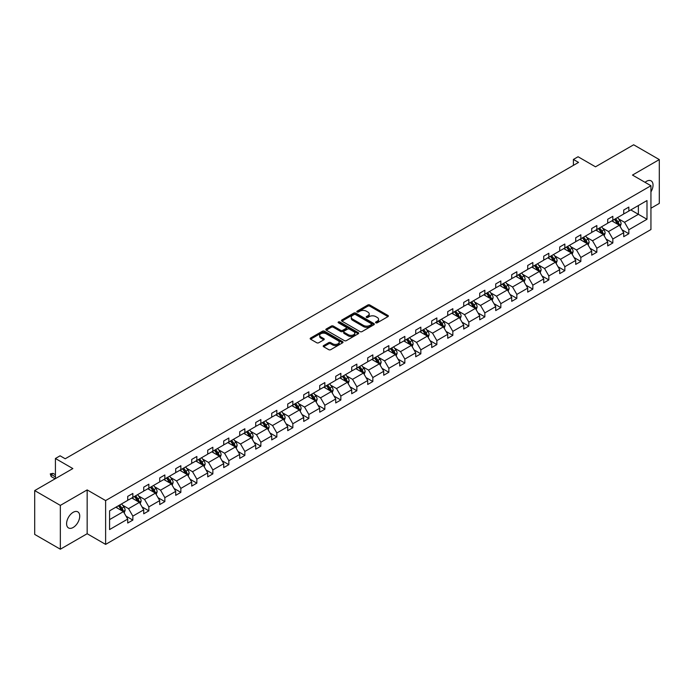 <?xml version="1.0" encoding="UTF-8"?>
<svg xmlns="http://www.w3.org/2000/svg" width="694" height="694" viewBox="0 0 694 694"><rect width="100%" height="100%" fill="white"/><g stroke="black" fill="none" stroke-linecap="round" stroke-linejoin="round"><path stroke-width="1.04" d="M375.844 322.797A0.998 0.573 0 0 0 377.258 322.797L387.955 316.62A1.423 0.824 0 0 0 388.371 316.039A1.423 0.824 0 0 0 387.955 315.458L369.833 304.996A1.423 0.824 0 0 0 367.82 304.996L357.124 311.172A0.998 0.573 0 0 0 358.529 311.988L359.917 311.19A4.554 2.629 0 0 1 366.363 311.19L367.872 312.057A4.554 2.629 0 0 1 369.208 313.922A4.554 2.629 0 0 1 367.872 315.779L366.484 316.577A0.998 0.573 0 0 0 367.898 317.392L369.277 316.594A4.554 2.629 0 0 1 375.723 316.594L377.232 317.462A4.554 2.629 0 0 1 378.568 319.327A4.554 2.629 0 0 1 377.232 321.183L375.844 321.981A0.998 0.573 0 0 0 375.844 322.797L375.844 321.981M73.156 527.483A9.282 5.361 120 0 0 79.229 519.303A9.282 5.361 120 0 0 77.806 511.86A9.282 5.361 120 0 0 73.156 512.319A9.282 5.361 120 0 0 67.092 520.5A9.282 5.361 120 0 0 68.515 527.943A9.282 5.361 120 0 0 73.156 527.483M650.937 191.882A9.282 5.361 120 0 0 651.119 180.865A9.282 5.361 120 0 0 646.478 181.325A9.282 5.361 120 0 0 645.047 182.331M650.937 208.235L659.3 203.411L659.3 159.585L633.657 144.786L595.504 166.812L578.067 156.749L573.409 159.438L573.409 165.363M60.343 549.214L87.158 533.729L87.158 489.912L60.343 505.397L60.343 549.214L34.7 534.415L34.7 490.589L72.853 468.563L55.416 458.5L55.416 478.634M60.343 505.397L34.7 490.589M323.63 345.569A1.423 0.824 0 0 0 323.204 346.15A1.423 0.824 0 0 0 323.63 346.731L328.713 349.663A1.423 0.824 0 0 0 330.726 349.663L342.602 342.81A1.423 0.824 0 0 0 343.018 342.229A1.423 0.824 0 0 0 342.602 341.648L324.48 331.185A1.423 0.824 0 0 0 322.467 331.185L310.591 338.039A1.423 0.824 0 0 0 310.175 338.62A1.423 0.824 0 0 0 310.591 339.201L316.733 342.749A1.423 0.824 0 0 0 318.746 342.749L323.829 339.817A1.423 0.824 0 0 0 324.245 339.236A1.423 0.824 0 0 0 323.829 338.655L320.784 336.894A3.808 2.195 0 0 1 319.665 335.341A3.808 2.195 0 0 1 322.016 333.311A3.808 2.195 0 0 1 326.171 333.788L338.099 340.667A3.808 2.195 0 0 1 339.21 342.229A3.808 2.195 0 0 1 336.859 344.259A3.808 2.195 0 0 1 332.712 343.782L330.726 342.636A1.423 0.824 0 0 0 328.713 342.636L323.63 345.569L323.63 346.731M55.416 458.5L60.083 455.802L65.21 458.769L578.536 162.405L573.409 159.438M87.158 489.912L105.618 500.574L650.937 185.732L650.937 229.549L105.618 544.391L105.618 500.574M659.3 159.585L632.477 175.07L650.937 185.732M360.021 331.593A1.423 0.824 0 0 0 362.034 331.593L373.91 324.731A1.423 0.824 0 0 0 374.326 324.15A1.423 0.824 0 0 0 373.91 323.569L355.788 313.107A1.423 0.824 0 0 0 353.775 313.107L341.899 319.969A1.423 0.824 0 0 0 341.483 320.55A1.423 0.824 0 0 0 341.899 321.131L360.021 331.593M338.819 323.014A0.998 0.573 0 0 1 339.834 323.152L339.834 321.973L358.26 332.608A1.423 0.824 0 0 1 358.677 333.189A1.423 0.824 0 0 1 358.26 333.771L346.375 340.624A1.423 0.824 0 0 1 344.363 340.624L326.241 330.162L326.241 328.999A1.423 0.824 0 0 0 325.824 329.581A1.423 0.824 0 0 0 326.241 330.162M326.241 328.999L331.324 326.067A1.423 0.824 0 0 1 333.337 326.067L340.693 330.309A1.423 0.824 0 0 0 342.706 330.309L346.072 328.366A1.423 0.824 0 0 0 346.488 327.785A1.423 0.824 0 0 0 346.072 327.204L338.42 322.788A0.998 0.573 0 0 1 339.834 321.973M109.574 510.845L127.722 500.365L127.722 496.392L132.849 493.434L132.849 497.398L143.719 491.126L143.719 487.162L148.854 484.195L148.854 488.168L159.724 481.888L159.724 477.923L164.851 474.956L164.851 478.929L175.721 472.649L175.721 468.684L180.848 465.726L180.848 469.691L191.718 463.41L191.718 459.445L196.853 456.487L196.853 460.452L207.723 454.18L207.723 450.206L212.85 447.248L212.85 451.213L223.72 444.941L223.72 440.968L228.847 438.009L228.847 441.974L239.716 435.702L239.716 431.737L244.852 428.771L244.852 432.744L255.722 426.463L255.722 422.499L260.849 419.54L260.849 423.505L271.718 417.224L271.718 413.26L276.845 410.301L276.845 414.266L287.724 407.994L287.724 404.021L292.851 401.063L292.851 405.027L303.72 398.755L303.72 394.782L308.847 391.824L308.847 395.788L319.717 389.516L319.717 385.552L324.844 382.585L324.844 386.558L335.723 380.277L335.723 376.313L340.849 373.346L340.849 377.319L351.719 371.038L351.719 367.074L356.846 364.116L356.846 368.08L367.716 361.8L367.716 357.835L372.843 354.877L372.843 358.841L383.721 352.569L383.721 348.596L388.848 345.638L388.848 349.603L399.718 343.33L399.718 339.357L404.845 336.399L404.845 340.372L415.715 334.092L415.715 330.127L420.842 327.16L420.842 331.133L431.72 324.853L431.72 320.888L436.847 317.93L436.847 321.895L447.717 315.614L447.717 311.649L452.844 308.691L452.844 312.656L463.713 306.384L463.713 302.411L468.84 299.452L468.84 303.417L479.719 297.145L479.719 293.172L484.846 290.213L484.846 294.178L495.716 287.906L495.716 283.941L500.842 280.975L500.842 284.948L511.712 278.667L511.712 274.703L516.839 271.736L516.839 275.709L527.718 269.428L527.718 265.464L532.845 262.506L532.845 266.47L543.714 260.189L543.714 256.225L548.841 253.267L548.841 257.231L559.711 250.959L559.711 246.986L564.838 244.028L564.838 247.992L575.716 241.72L575.716 237.747L580.843 234.789L580.843 238.762L591.713 232.481L591.713 228.517L596.84 225.55L596.84 229.523L607.71 223.242L607.71 219.278L612.837 216.32L612.837 220.284L623.715 214.004L623.715 210.039L628.842 207.081L628.842 211.045L646.99 200.566L646.99 219.278L628.842 229.757L628.842 233.722L623.715 236.689L623.715 232.716L612.837 238.996L612.837 242.961L607.71 245.919L607.71 241.954L596.84 248.235L596.84 252.2L591.713 255.158L591.713 251.193L580.843 257.465L580.843 261.438L575.716 264.397L575.716 260.432L564.838 266.704L564.838 270.677L559.711 273.636L559.711 269.671L548.841 275.943L548.841 279.908L543.714 282.874L543.714 278.901L532.845 285.182L532.845 289.146L527.718 292.113L527.718 288.14L516.839 294.421L516.839 298.385L511.712 301.343L511.712 297.379L500.842 303.66L500.842 307.624L495.716 310.582L495.716 306.618L484.846 312.89L484.846 316.863L479.719 319.821L479.719 315.857L468.84 322.129L468.84 326.102L463.713 329.06L463.713 325.087L452.844 331.368L452.844 335.332L447.717 338.299L447.717 334.326L436.847 340.607L436.847 344.571L431.72 347.529L431.72 343.565L420.842 349.845L420.842 353.81L415.715 356.768L415.715 352.804L404.845 359.076L404.845 363.049L399.718 366.007L399.718 362.042L388.848 368.314L388.848 372.288L383.721 375.246L383.721 371.281L372.843 377.553L372.843 381.518L367.716 384.485L367.716 380.512L356.846 386.792L356.846 390.757L351.719 393.724L351.719 389.75L340.849 396.031L340.849 399.996L335.723 402.954L335.723 398.989L324.844 405.27L324.844 409.234L319.717 412.193L319.717 408.228L308.847 414.5L308.847 418.473L303.72 421.432L303.72 417.467L292.851 423.739L292.851 427.712L287.724 430.67L287.724 426.697L276.845 432.978L276.845 436.942L271.718 439.909L271.718 435.936L260.849 442.217L260.849 446.181L255.722 449.139L255.722 445.175L244.852 451.456L244.852 455.42L239.716 458.378L239.716 454.414L228.847 460.686L228.847 464.659L223.72 467.617L223.72 463.653L212.85 469.925L212.85 473.898L207.723 476.856L207.723 472.892L196.853 479.164L196.853 483.128L191.718 486.095L191.718 482.122L180.848 488.403L180.848 492.367L175.721 495.334L175.721 491.361L164.851 497.641L164.851 501.606L159.724 504.564L159.724 500.6L148.854 506.88L148.854 510.845L143.719 513.803L143.719 509.838L132.849 516.11L132.849 520.084L127.722 523.042L127.722 519.077L109.574 529.557L109.574 510.845M131.825 497.997L139.416 502.378L128.546 508.65L122.604 505.223M128.546 508.65L132.849 516.11M139.416 502.378L143.719 509.838M127.722 499.411L128.546 499.888L132.849 497.398M147.822 488.758L155.413 493.139L144.543 499.411L138.609 495.984M144.543 499.411L148.854 506.88M155.413 493.139L159.724 500.6M143.719 490.181L144.543 490.649L148.854 488.168M163.827 479.519L171.418 483.9L160.54 490.181L154.606 486.754M160.54 490.181L164.851 497.641M171.418 483.9L175.721 491.361M159.724 480.942L160.54 481.41L164.851 478.929M179.824 470.28L187.415 474.661L176.545 480.942L170.603 477.515M176.545 480.942L180.848 488.403M187.415 474.661L191.718 482.122M175.721 471.703L176.545 472.18L180.848 469.691M195.821 461.042L203.411 465.431L192.542 471.703L186.608 468.276M192.542 471.703L196.853 479.164M203.411 465.431L207.723 472.892M191.718 462.464L192.542 462.941L196.853 460.452M211.826 451.811L219.417 456.192L208.538 462.464L202.605 459.038M208.538 462.464L212.85 469.925M219.417 456.192L223.72 463.653M207.723 453.225L208.538 453.703L212.85 451.213M227.823 442.572L235.413 446.953L224.544 453.225L218.601 449.799M224.544 453.225L228.847 460.686M235.413 446.953L239.716 454.414M223.72 443.995L224.544 444.464L228.847 441.974M243.82 433.334L251.41 437.714L240.54 443.995L234.607 440.569M240.54 443.995L244.852 451.456M251.41 437.714L255.722 445.175M239.716 434.756L240.54 435.225L244.852 432.744M259.825 424.095L267.416 428.476L256.537 434.756L250.603 431.33M256.537 434.756L260.849 442.217M267.416 428.476L271.718 435.936M255.722 425.517L256.537 425.995L260.849 423.505M275.822 414.856L283.412 419.237L272.542 425.517L266.6 422.091M272.542 425.517L276.845 432.978M283.412 419.237L287.724 426.697M271.718 416.279L272.542 416.756L276.845 414.266M291.818 405.617L299.409 410.007L288.539 416.279L282.605 412.852M288.539 416.279L292.851 423.739M299.409 410.007L303.72 417.467M287.724 407.04L288.539 407.517L292.851 405.027M307.824 396.387L315.414 400.768L304.536 407.04L298.602 403.613M304.536 407.04L308.847 414.5M315.414 400.768L319.717 408.228M303.72 397.801L304.536 398.278L308.847 395.788M323.82 387.148L331.411 391.529L320.541 397.809L314.599 394.374M320.541 397.809L324.844 405.27M331.411 391.529L335.723 398.989M319.717 388.571L320.541 389.039L324.844 386.558M339.817 377.909L347.408 382.29L336.538 388.571L330.604 385.144M336.538 388.571L340.849 396.031M347.408 382.29L351.719 389.75M335.723 379.332L336.538 379.8L340.849 377.319M355.822 368.67L363.413 373.051L352.535 379.332L346.601 375.905M352.535 379.332L356.846 386.792M363.413 373.051L367.716 380.512M351.719 370.093L352.535 370.57L356.846 368.08M371.819 359.431L379.41 363.821L368.54 370.093L362.598 366.666M368.54 370.093L372.843 377.553M379.41 363.821L383.721 371.281M367.716 360.854L368.54 361.331L372.843 358.841M387.816 350.201L395.407 354.582L384.537 360.854L378.603 357.427M384.537 360.854L388.848 368.314M395.407 354.582L399.718 362.042M383.721 351.615L384.537 352.092L388.848 349.603M403.821 340.962L411.412 345.343L400.533 351.615L394.6 348.188M400.533 351.615L404.845 359.076M411.412 345.343L415.715 352.804M399.718 342.385L400.533 342.853L404.845 340.372M419.818 331.723L427.409 336.104L416.539 342.385L410.596 338.958M416.539 342.385L420.842 349.845M427.409 336.104L431.72 343.565M415.715 333.146L416.539 333.614L420.842 331.133M435.815 322.484L443.405 326.865L432.536 333.146L426.602 329.719M432.536 333.146L436.847 340.607M443.405 326.865L447.717 334.326M431.72 323.907L432.536 324.384L436.847 321.895M451.82 313.246L459.411 317.626L448.532 323.907L442.599 320.481M448.532 323.907L452.844 331.368M459.411 317.626L463.713 325.087M447.717 314.668L448.532 315.145L452.844 312.656M467.817 304.015L475.407 308.396L464.538 314.668L458.595 311.242M464.538 314.668L468.84 322.129M475.407 308.396L479.719 315.857M463.713 305.429L464.538 305.907L468.84 303.417M483.813 294.776L491.404 299.157L480.534 305.429L474.601 302.003M480.534 305.429L484.846 312.89M491.404 299.157L495.716 306.618M479.719 296.191L480.534 296.668L484.846 294.178M499.819 285.538L507.409 289.918L496.531 296.199L490.597 292.764M496.531 296.199L500.842 303.66M507.409 289.918L511.712 297.379M495.716 286.96L496.531 287.429L500.842 284.948M515.816 276.299L523.406 280.68L512.536 286.96L506.594 283.534M512.536 286.96L516.839 294.421M523.406 280.68L527.718 288.14M511.712 277.721L512.536 278.19L516.839 275.709M531.812 267.06L539.403 271.441L528.533 277.721L522.599 274.295M528.533 277.721L532.845 285.182M539.403 271.441L543.714 278.901M527.718 268.483L528.533 268.96L532.845 266.47M547.818 257.821L555.408 262.211L544.53 268.483L538.596 265.056M544.53 268.483L548.841 275.943M555.408 262.211L559.711 269.671M543.714 259.244L544.53 259.721L548.841 257.231M563.814 248.591L571.405 252.972L560.535 259.244L554.593 255.817M560.535 259.244L564.838 266.704M571.405 252.972L575.716 260.432M559.711 250.005L560.535 250.482L564.838 247.992M579.811 239.352L587.402 243.733L576.532 250.005L570.598 246.578M576.532 250.005L580.843 257.465M587.402 243.733L591.713 251.193M575.716 240.775L576.532 241.243L580.843 238.762M595.816 230.113L603.407 234.494L592.529 240.775L586.595 237.348M592.529 240.775L596.84 248.235M603.407 234.494L607.71 241.954M591.713 231.536L592.529 232.004L596.84 229.523M611.813 220.874L619.404 225.255L608.534 231.536L602.592 228.109M608.534 231.536L612.837 238.996M619.404 225.255L623.715 232.716M607.71 222.297L608.534 222.774L612.837 220.284M630.785 209.918L638.376 214.307L624.531 222.297L618.597 218.87M624.531 222.297L628.842 229.757M646.99 219.278L638.376 214.307L638.376 205.537L646.99 200.566M87.158 533.729L105.618 544.391M623.715 213.058L624.531 213.535L628.842 211.045M109.574 519.606L123.419 511.617L115.829 507.227M123.419 511.617L127.722 519.077M622.015 229.783L628.842 233.722M606.018 239.022L612.837 242.961M590.021 248.261L596.84 252.2M574.016 257.5L580.843 261.438M558.019 266.739L564.838 270.677M542.023 275.978L548.841 279.908M526.017 285.208L532.845 289.146M510.021 294.447L516.839 298.385M494.024 303.686L500.842 307.624M478.019 312.925L484.846 316.863M462.022 322.163L468.84 326.102M446.025 331.394L452.844 335.332M430.02 340.633L436.847 344.571M414.023 349.871L420.842 353.81M398.026 359.11L404.845 363.049M382.021 368.349L388.848 372.288M366.024 377.588L372.843 381.518M350.028 386.818L356.846 390.757M334.022 396.057L340.849 399.996M318.026 405.296L324.844 409.234M302.029 414.535L308.847 418.473M286.023 423.774L292.851 427.712M270.027 433.004L276.845 436.942M254.03 442.243L260.849 446.181M238.025 451.482L244.852 455.42M222.028 460.721L228.847 464.659M206.031 469.959L212.85 473.898M190.026 479.198L196.853 483.128M174.029 488.429L180.848 492.367M158.032 497.667L164.851 501.606M142.027 506.906L148.854 510.845M126.03 516.145L132.849 520.084M376.243 322.936L377.232 322.372A4.554 2.629 0 0 0 378.568 320.507L378.568 319.327M369.208 313.922L369.208 315.102A4.554 2.629 0 0 1 367.872 316.967L366.883 317.531M387.955 315.458L387.955 316.62L369.833 306.184A1.423 0.824 0 0 0 367.82 306.184L357.523 312.127M373.91 323.569L373.91 324.731L355.788 314.295A1.423 0.824 0 0 0 353.775 314.295L341.916 321.14M371.394 324.558A0.998 0.573 0 0 0 371.394 323.742L355.484 314.556A0.998 0.573 0 0 0 354.079 314.556L352.621 315.406A4.554 2.629 0 0 0 351.285 317.262A4.554 2.629 0 0 0 352.621 319.119L363.491 325.399A4.554 2.629 0 0 0 369.937 325.399L371.394 324.558L371.394 325.738A0.998 0.573 0 0 0 371.689 325.339L371.689 324.15M351.285 317.262L351.285 318.451A4.554 2.629 0 0 0 352.621 320.307L352.621 319.119M371.394 325.738L369.937 326.588A4.554 2.629 0 0 1 363.491 326.588L352.621 320.307M326.258 330.179L331.324 327.256L331.324 326.067M346.488 327.785L346.488 328.965A1.423 0.824 0 0 1 346.072 329.546L342.706 331.498A1.423 0.824 0 0 1 340.693 331.498L333.337 327.256A1.423 0.824 0 0 0 331.324 327.256M339.834 323.152L358.234 333.779M348.319 334.716A3.808 2.195 0 0 0 352.465 335.193A3.808 2.195 0 0 0 354.816 333.155A3.808 2.195 0 0 0 353.697 331.602L349.498 329.182A1.423 0.824 0 0 0 347.486 329.182L344.111 331.125A1.423 0.824 0 0 0 343.695 331.706A1.423 0.824 0 0 0 344.111 332.287L348.319 334.716L348.319 335.896A3.808 2.195 0 0 0 352.465 336.373A3.808 2.195 0 0 0 354.816 334.343L354.816 333.155M343.695 331.706L343.695 332.886A1.423 0.824 0 0 0 344.111 333.467L344.111 332.287M348.319 335.896L344.111 333.467M339.21 342.229L339.21 343.409A3.808 2.195 0 0 1 336.859 345.439A3.808 2.195 0 0 1 332.712 344.961L330.726 343.816A1.423 0.824 0 0 0 328.713 343.816L323.647 346.74M319.665 335.341L319.665 336.521A3.808 2.195 0 0 0 320.784 338.073L320.784 336.894M323.812 339.826L320.784 338.073M342.584 342.819L324.48 332.365A1.423 0.824 0 0 0 322.467 332.365L310.608 339.219M620.184 226.608L621.13 223.884A3.843 2.221 -120 0 0 619.898 220.614L617.599 217.534M613.47 221.828L612.472 220.501M618.84 224.925L619.048 224.049A3.843 2.221 -120 0 0 617.955 221.733L615.647 218.662M614.684 219.217L617.218 222.601A1.961 1.128 60 0 1 617.573 223.199L619.048 224.049M614.416 219.373L616.723 222.444A3.843 2.221 60 0 1 617.677 224.257M604.188 235.847L605.125 233.123A3.843 2.221 -120 0 0 603.901 229.844L601.594 226.773M597.465 231.067L596.467 229.731M602.834 234.164L603.051 233.288A3.843 2.221 -120 0 0 601.95 230.972L599.651 227.901M598.688 228.456L601.221 231.839A1.961 1.128 60 0 1 601.577 232.429L603.051 233.288M598.419 228.612L600.718 231.683A3.843 2.221 60 0 1 601.681 233.496M588.182 245.086L589.128 242.362A3.843 2.221 -120 0 0 587.896 239.083L585.597 236.012M581.468 240.306L580.47 238.97M586.838 243.403L587.055 242.518A3.843 2.221 -120 0 0 585.953 240.211L583.645 237.14M582.682 237.695L585.224 241.078A1.961 1.128 60 0 1 585.58 241.668L587.055 242.518M582.422 237.842L584.721 240.922A3.843 2.221 60 0 1 585.675 242.735M572.186 254.316L573.131 251.592A3.843 2.221 -120 0 0 571.899 248.322L569.601 245.251M565.471 249.545L564.474 248.209M570.841 252.642L571.049 251.757A3.843 2.221 -120 0 0 569.956 249.45L567.649 246.37M566.686 246.925L569.219 250.308A1.961 1.128 60 0 1 569.574 250.907L571.049 251.757M566.417 247.081L568.724 250.161A3.843 2.221 60 0 1 569.679 251.974M556.18 263.555L557.126 260.831A3.843 2.221 -120 0 0 555.903 257.561L553.595 254.49M549.466 258.775L548.468 257.448M554.836 261.881L555.053 260.996A3.843 2.221 -120 0 0 553.951 258.688L551.652 255.609M550.689 256.164L553.222 259.547A1.961 1.128 60 0 1 553.578 260.146L555.053 260.996M550.42 256.32L552.719 259.391A3.843 2.221 60 0 1 553.682 261.213M540.184 272.794L541.129 270.07A3.843 2.221 -120 0 0 539.897 266.8L537.598 263.72M533.469 268.014L532.471 266.687M538.839 271.12L539.056 270.235A3.843 2.221 -120 0 0 537.954 267.919L535.647 264.848M534.684 265.403L537.225 268.786A1.961 1.128 60 0 1 537.581 269.385L539.056 270.235M534.423 265.559L536.722 268.63A3.843 2.221 60 0 1 537.677 270.452M524.187 282.033L525.132 279.309A3.843 2.221 -120 0 0 523.901 276.03L521.602 272.959M517.472 277.253L516.475 275.917M522.842 280.35L523.05 279.474A3.843 2.221 -120 0 0 521.957 277.158L519.65 274.087M518.687 274.642L521.22 278.025A1.961 1.128 60 0 1 521.576 278.615L523.05 279.474M518.418 274.798L520.726 277.869A3.843 2.221 60 0 1 521.68 279.682M508.181 291.272L509.127 288.548A3.843 2.221 -120 0 0 507.904 285.269L505.596 282.198M501.467 286.492L500.469 285.156M506.837 289.589L507.054 288.704A3.843 2.221 -120 0 0 505.952 286.396L503.653 283.326M502.69 283.881L505.223 287.264A1.961 1.128 60 0 1 505.579 287.854L507.054 288.704M502.421 284.037L504.72 287.108A3.843 2.221 60 0 1 505.683 288.921M492.185 300.502L493.13 297.778A3.843 2.221 -120 0 0 491.899 294.508L489.6 291.437M485.47 295.731L484.473 294.395M490.84 298.828L491.057 297.943A3.843 2.221 -120 0 0 489.955 295.635L487.648 292.556M486.685 293.12L489.227 296.503A1.961 1.128 60 0 1 489.582 297.093L491.057 297.943M486.425 293.267L488.723 296.347A3.843 2.221 60 0 1 489.678 298.16M476.188 309.741L477.134 307.017A3.843 2.221 -120 0 0 475.902 303.746L473.603 300.676M469.474 304.97L468.476 303.634M474.843 308.067L475.052 307.182A3.843 2.221 -120 0 0 473.959 304.874L471.651 301.795M470.688 302.35L473.221 305.733A1.961 1.128 60 0 1 473.577 306.332L475.052 307.182M470.419 302.506L472.727 305.586A3.843 2.221 60 0 1 473.681 307.399M460.183 318.98L461.128 316.256A3.843 2.221 -120 0 0 459.905 312.985L457.598 309.906M453.468 314.2L452.471 312.873M458.838 317.305L459.055 316.421A3.843 2.221 -120 0 0 457.953 314.104L455.654 311.033M454.691 311.589L457.225 314.972A1.961 1.128 60 0 1 457.58 315.57L459.055 316.421M454.423 311.745L456.721 314.816A3.843 2.221 60 0 1 457.684 316.638M444.186 328.219L445.132 325.495A3.843 2.221 -120 0 0 443.9 322.224L441.601 319.145M437.472 323.439L436.474 322.111M442.841 326.536L443.058 325.659A3.843 2.221 -120 0 0 441.957 323.343L439.649 320.272M438.686 320.828L441.228 324.211A1.961 1.128 60 0 1 441.584 324.809L443.058 325.659M438.426 320.984L440.725 324.055A3.843 2.221 60 0 1 441.679 325.868M428.189 337.458L429.135 334.734A3.843 2.221 -120 0 0 427.903 331.454L425.604 328.383M421.475 332.678L420.477 331.342M426.845 335.775L427.053 334.898A3.843 2.221 -120 0 0 425.96 332.582L423.652 329.511M422.689 330.066L425.222 333.45A1.961 1.128 60 0 1 425.578 334.04L427.053 334.898M422.42 330.223L424.728 333.293A3.843 2.221 60 0 1 425.682 335.107M412.184 346.696L413.13 343.972A3.843 2.221 -120 0 0 411.906 340.693L409.599 337.622M405.469 341.916L404.472 340.581M410.839 345.013L411.056 344.129A3.843 2.221 -120 0 0 409.954 341.821L407.656 338.75M406.693 339.305L409.226 342.689A1.961 1.128 60 0 1 409.581 343.278L411.056 344.129M406.424 339.453L408.723 342.532A3.843 2.221 60 0 1 409.686 344.345M396.187 355.927L397.133 353.203A3.843 2.221 -120 0 0 395.901 349.932L393.602 346.861M389.473 351.155L388.475 349.819M394.843 354.252L395.06 353.367A3.843 2.221 -120 0 0 393.958 351.06L391.65 347.98M390.687 348.535L393.229 351.919A1.961 1.128 60 0 1 393.585 352.517L395.06 353.367M390.427 348.692L392.726 351.771A3.843 2.221 60 0 1 393.68 353.584M380.191 365.165L381.136 362.442A3.843 2.221 -120 0 0 379.904 359.171L377.605 356.1M373.476 360.386L372.478 359.058M378.846 363.491L379.054 362.606A3.843 2.221 -120 0 0 377.961 360.299L375.654 357.219M374.691 357.774L377.224 361.158A1.961 1.128 60 0 1 377.579 361.756L379.054 362.606M374.422 357.931L376.729 361.001A3.843 2.221 60 0 1 377.683 362.823M364.185 374.404L365.131 371.68A3.843 2.221 -120 0 0 363.908 368.41L361.6 365.33M357.471 369.624L356.473 368.297M362.841 372.73L363.057 371.845A3.843 2.221 -120 0 0 361.956 369.529L359.657 366.458M358.694 367.013L361.227 370.396A1.961 1.128 60 0 1 361.583 370.995L363.057 371.845M358.425 367.169L360.724 370.24A3.843 2.221 60 0 1 361.687 372.053M348.188 383.643L349.134 380.919A3.843 2.221 -120 0 0 347.902 377.64L345.603 374.569M341.474 378.863L340.476 377.527M346.844 381.96L347.061 381.084A3.843 2.221 -120 0 0 345.959 378.768L343.651 375.697M342.689 376.252L345.23 379.635A1.961 1.128 60 0 1 345.586 380.225L347.061 381.084M342.428 376.408L344.727 379.479A3.843 2.221 60 0 1 345.681 381.292M332.192 392.882L333.137 390.158A3.843 2.221 -120 0 0 331.906 386.879L329.607 383.808M325.477 388.102L324.48 386.766M330.847 391.199L331.055 390.314A3.843 2.221 -120 0 0 329.962 388.007L327.655 384.936M326.692 385.491L329.225 388.874A1.961 1.128 60 0 1 329.581 389.464L331.055 390.314M326.423 385.647L328.73 388.718A3.843 2.221 60 0 1 329.685 390.531M316.186 402.112L317.132 399.388A3.843 2.221 -120 0 0 315.909 396.118L313.601 393.047M309.472 397.341L308.474 396.005M314.842 400.438L315.059 399.553A3.843 2.221 -120 0 0 313.957 397.246L311.658 394.166M310.695 394.73L313.228 398.113A1.961 1.128 60 0 1 313.584 398.703L315.059 399.553M310.426 394.877L312.725 397.957A3.843 2.221 60 0 1 313.688 399.77M300.19 411.351L301.135 408.627A3.843 2.221 -120 0 0 299.903 405.357L297.605 402.286M293.475 406.58L292.478 405.244M298.845 409.677L299.062 408.792A3.843 2.221 -120 0 0 297.96 406.484L295.653 403.405M294.69 403.96L297.232 407.343A1.961 1.128 60 0 1 297.587 407.942L299.062 408.792M294.43 404.116L296.728 407.196A3.843 2.221 60 0 1 297.683 409.009M284.193 420.59L285.139 417.866A3.843 2.221 -120 0 0 283.907 414.596L281.608 411.516M277.479 415.81L276.481 414.483M282.848 418.916L283.057 418.031A3.843 2.221 -120 0 0 281.955 415.715L279.656 412.644M278.693 413.199L281.226 416.582A1.961 1.128 60 0 1 281.582 417.181L283.057 418.031M278.424 413.355L280.732 416.426A3.843 2.221 60 0 1 281.686 418.248M268.188 429.829L269.133 427.105A3.843 2.221 -120 0 0 267.91 423.834L265.602 420.755M261.473 425.049L260.476 423.722M266.843 428.146L267.06 427.27A3.843 2.221 -120 0 0 265.958 424.954L263.659 421.883M262.696 422.438L265.229 425.821A1.961 1.128 60 0 1 265.585 426.42L267.06 427.27M262.427 422.594L264.726 425.665A3.843 2.221 60 0 1 265.689 427.478M252.191 439.068L253.137 436.344A3.843 2.221 -120 0 0 251.905 433.065L249.606 429.994M245.476 434.288L244.479 432.952M250.846 437.385L251.063 436.509A3.843 2.221 -120 0 0 249.961 434.192L247.654 431.121M246.691 431.677L249.233 435.06A1.961 1.128 60 0 1 249.588 435.65L251.063 436.509M246.431 431.833L248.73 434.904A3.843 2.221 60 0 1 249.684 436.717M236.194 448.307L237.14 445.574A3.843 2.221 -120 0 0 235.908 442.304L233.609 439.233M229.48 443.527L228.482 442.191M234.85 446.624L235.058 445.739A3.843 2.221 -120 0 0 233.956 443.431L231.657 440.36M230.694 440.916L233.227 444.299A1.961 1.128 60 0 1 233.583 444.889L235.058 445.739M230.425 441.063L232.733 444.143A3.843 2.221 60 0 1 233.687 445.956M220.189 457.537L221.134 454.813A3.843 2.221 -120 0 0 219.911 451.542L217.604 448.471M213.474 452.766L212.477 451.43M218.844 455.863L219.061 454.978A3.843 2.221 -120 0 0 217.959 452.67L215.661 449.591M214.698 450.146L217.231 453.529A1.961 1.128 60 0 1 217.586 454.128L219.061 454.978M214.429 450.302L216.728 453.382A3.843 2.221 60 0 1 217.69 455.195M204.192 466.776L205.138 464.052A3.843 2.221 -120 0 0 203.906 460.781L201.607 457.71M197.478 461.996L196.48 460.669M202.848 465.101L203.064 464.217A3.843 2.221 -120 0 0 201.963 461.909L199.655 458.829M198.692 459.385L201.234 462.768A1.961 1.128 60 0 1 201.59 463.366L203.064 464.217M198.432 459.541L200.731 462.612A3.843 2.221 60 0 1 201.685 464.433M188.195 476.015L189.141 473.291A3.843 2.221 -120 0 0 187.909 470.02L185.61 466.941M181.481 471.235L180.483 469.907M186.851 474.34L187.059 473.455A3.843 2.221 -120 0 0 185.957 471.139L183.658 468.068M182.696 468.624L185.229 472.007A1.961 1.128 60 0 1 185.584 472.605L187.059 473.455M182.427 468.78L184.734 471.851A3.843 2.221 60 0 1 185.688 473.664M172.19 485.253L173.136 482.53A3.843 2.221 -120 0 0 171.912 479.25L169.605 476.179M165.476 480.474L164.478 479.138M170.845 483.571L171.062 482.694A3.843 2.221 -120 0 0 169.961 480.378L167.662 477.307M166.699 477.862L169.232 481.246A1.961 1.128 60 0 1 169.588 481.836L171.062 482.694M166.43 478.019L168.729 481.089A3.843 2.221 60 0 1 169.692 482.903M156.193 494.492L157.139 491.768A3.843 2.221 -120 0 0 155.907 488.489L153.608 485.418M149.479 489.712L148.481 488.376M154.849 492.809L155.066 491.925A3.843 2.221 -120 0 0 153.964 489.617L151.656 486.546M150.693 487.101L153.235 490.485A1.961 1.128 60 0 1 153.591 491.074L155.066 491.925M150.433 487.257L152.732 490.328A3.843 2.221 60 0 1 153.686 492.141M140.197 503.723L141.142 500.999A3.843 2.221 -120 0 0 139.91 497.728L137.612 494.657M133.482 498.951L132.485 497.615M138.852 502.048L139.06 501.163A3.843 2.221 -120 0 0 137.959 498.856L135.66 495.776M134.697 496.34L137.23 499.723A1.961 1.128 60 0 1 137.585 500.313L139.06 501.163M134.428 496.488L136.735 499.567A3.843 2.221 60 0 1 137.69 501.38M124.191 512.961L125.137 510.237A3.843 2.221 -120 0 0 123.914 506.967L121.606 503.896M117.477 508.19L116.479 506.854M122.847 511.287L123.064 510.402A3.843 2.221 -120 0 0 121.962 508.095L119.663 505.015M118.7 505.57L121.233 508.954A1.961 1.128 60 0 1 121.589 509.552L123.064 510.402M118.431 505.726L120.73 508.806A3.843 2.221 60 0 1 121.693 510.619M51.191 476.544L50.272 473.881L53.039 473.351L51.191 474.418L51.191 476.544L55.112 478.808M50.272 473.881L55.416 476.856M53.039 473.351L55.416 474.722M377.232 322.372L377.232 321.183M366.484 317.392L366.484 316.577M367.872 316.967L367.872 315.779M357.124 311.988L357.124 311.172M367.82 306.184L367.82 304.996M369.833 306.184L369.833 304.996M341.899 321.131L341.899 319.969M353.775 314.295L353.775 313.107M355.788 314.295L355.788 313.107M363.491 326.588L363.491 325.399M369.937 326.588L369.937 325.399M333.337 327.256L333.337 326.067M340.693 331.498L340.693 330.309M342.706 331.498L342.706 330.309M346.072 329.546L346.072 328.366M358.26 333.771L358.26 332.608M328.713 343.816L328.713 342.636M330.726 343.816L330.726 342.636M332.712 344.961L332.712 343.782M323.829 339.817L323.829 338.655M310.591 339.201L310.591 338.039M322.467 332.365L322.467 331.185M324.48 332.365L324.48 331.185M342.602 342.81L342.602 341.648M619.126 225.099L621.104 223.954M617.955 221.733L619.898 220.614M615.63 223.078L616.723 222.444M603.129 234.338L605.099 233.193M601.95 230.972L603.901 229.844M599.625 232.317L600.718 231.683M587.124 243.568L589.102 242.432M585.953 240.211L587.896 239.083M583.628 241.555L584.721 240.922M571.127 252.807L573.105 251.67M569.956 249.45L571.899 248.322M567.631 250.786L568.724 250.161M555.131 262.046L557.1 260.909M553.951 258.688L555.903 257.561M551.626 260.024L552.719 259.391M539.125 271.285L541.103 270.148M537.954 267.919L539.897 266.8M535.629 269.263L536.722 268.63M523.129 280.523L525.106 279.378M521.957 277.158L523.901 276.03M519.633 278.502L520.726 277.869M507.132 289.762L509.101 288.617M505.952 286.396L507.904 285.269M503.627 287.741L504.72 287.108M491.126 298.993L493.104 297.856M489.955 295.635L491.899 294.508M487.63 296.971L488.723 296.347M475.13 308.231L477.108 307.095M473.959 304.874L475.902 303.746M471.634 306.21L472.727 305.586M459.133 317.47L461.102 316.334M457.953 314.104L459.905 312.985M455.628 315.449L456.721 314.816M443.128 326.709L445.106 325.564M441.957 323.343L443.9 322.224M439.632 324.688L440.725 324.055M427.131 335.948L429.109 334.803M425.96 332.582L427.903 331.454M423.635 333.927L424.728 333.293M411.134 345.178L413.103 344.042M409.954 341.821L411.906 340.693M407.63 343.166L408.723 342.532M395.129 354.417L397.107 353.281M393.958 351.06L395.901 349.932M391.633 352.396L392.726 351.771M379.132 363.656L381.11 362.52M377.961 360.299L379.904 359.171M375.636 361.635L376.729 361.001M363.136 372.895L365.105 371.758M361.956 369.529L363.908 368.41M359.631 370.874L360.724 370.24M347.13 382.134L349.108 380.989M345.959 378.768L347.902 377.64M343.634 380.112L344.727 379.479M331.133 391.373L333.111 390.228M329.962 388.007L331.906 386.879M327.637 389.351L328.73 388.718M315.137 400.603L317.106 399.466M313.957 397.246L315.909 396.118M311.632 398.582L312.725 397.957M299.131 409.842L301.109 408.705M297.96 406.484L299.903 405.357M295.635 407.82L296.728 407.196M283.135 419.081L285.113 417.944M281.955 415.715L283.907 414.596M279.639 417.059L280.732 416.426M267.138 428.319L269.107 427.174M265.958 424.954L267.91 423.834M263.633 426.298L264.726 425.665M251.133 437.558L253.11 436.413M249.961 434.192L251.905 433.065M247.637 435.537L248.73 434.904M235.136 446.789L237.114 445.652M233.956 443.431L235.908 442.304M231.64 444.776L232.733 444.143M219.139 456.027L221.108 454.891M217.959 452.67L219.911 451.542M215.634 454.006L216.728 453.382M203.134 465.266L205.112 464.13M201.963 461.909L203.906 460.781M199.638 463.245L200.731 462.612M187.137 474.505L189.115 473.369M185.957 471.139L187.909 470.02M183.641 472.484L184.734 471.851M171.14 483.744L173.11 482.599M169.961 480.378L171.912 479.25M167.636 481.723L168.729 481.089M155.135 492.983L157.113 491.838M153.964 489.617L155.907 488.489M151.639 490.962L152.732 490.328M139.138 502.213L141.116 501.077M137.959 498.856L139.91 497.728M135.642 500.192L136.735 499.567M123.142 511.452L125.111 510.316M121.962 508.095L123.914 506.967M119.637 509.431L120.73 508.806"/></g></svg>

